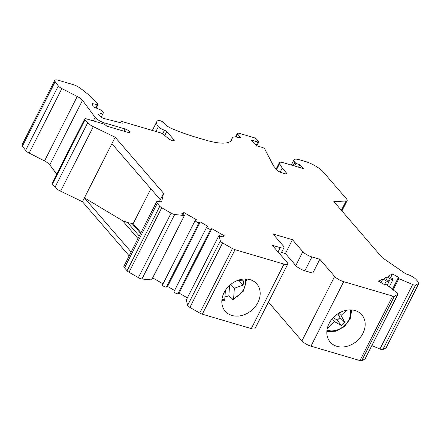 <?xml version="1.0" encoding="UTF-8"?>
<svg xmlns="http://www.w3.org/2000/svg" width="441" height="441" viewBox="0 0 441 441"><rect width="100%" height="100%" fill="white"/><g stroke="black" fill="none" stroke-linecap="round" stroke-linejoin="round"><path stroke-width="0.66" d="M115.167 137.25L163.572 193.301L160.298 199.751L111.898 143.694L115.167 137.25L93.321 126.677A7.525 2.073 -153.1 0 1 87.704 122.807L85.052 119.737A3.76 1.036 -153.1 0 1 84.744 118.932A3.76 1.036 -153.1 0 1 86.618 118.916L102.147 123.486A3.76 1.036 26.9 0 1 106.689 126.115L128.006 132.383A3.76 1.036 -153.1 0 0 129.88 132.372A3.76 1.036 -153.1 0 0 128.513 130.652A3.76 1.036 -153.1 0 0 125.04 128.948L104.429 122.885A7.525 2.073 -153.1 0 1 95.135 117.367L82.5 100.35A7.525 2.073 -153.1 0 0 77.241 96.48L61.867 88.58A4.967 1.367 -153.1 0 1 58.317 85.912L55.153 81.651A7.525 2.073 -153.1 0 1 54.767 80.328L22.05 144.819A7.525 2.073 26.9 0 0 22.43 146.142L25.595 150.403A4.967 1.367 26.9 0 0 29.15 153.071L44.524 160.971A7.525 2.073 -153.1 0 1 49.783 164.84L56.718 174.178M84.744 118.932L52.027 183.423A3.76 1.036 26.9 0 0 52.336 184.228L54.987 187.298A7.525 2.073 26.9 0 0 60.599 191.168L82.45 201.741L129.185 255.863M120.812 122.796L121.534 121.385L160.408 132.824A3.01 0.832 -153.1 0 1 163.639 134.533L167.845 138.11A3.76 1.036 -153.1 0 0 172.244 140.53A3.76 1.036 -153.1 0 0 174.189 140.536A3.76 1.036 -153.1 0 0 173.881 139.731L166.764 131.49A1.88 0.518 -153.1 0 0 164.499 130.183A5.264 1.45 -153.1 0 1 158.347 126.727A27.083 7.469 -153.1 0 1 156.77 121.722A27.083 7.469 -153.1 0 1 158.165 120.531A4.515 1.246 -153.1 0 1 160.177 120.713A3.01 0.832 -153.1 0 1 163.997 123.078A8.274 2.282 -153.1 0 0 172.15 128.744A94.038 25.931 -153.1 0 0 197 137.564L205.523 140.073A52.661 14.52 -153.1 0 0 231.729 139.858A52.661 14.52 -153.1 0 0 232.159 138.342A15.044 4.151 -153.1 0 1 232.286 137.912A15.044 4.151 -153.1 0 1 238.972 137.625A3.01 0.832 -153.1 0 0 240.306 137.57A3.01 0.832 -153.1 0 0 240.064 136.925L237.671 134.158A3.76 1.036 -153.1 0 1 237.363 133.353A3.76 1.036 -153.1 0 1 239.237 133.336L254.281 137.763A1.88 0.518 -153.1 0 1 256.419 139.031L258.647 141.605A1.88 0.518 -153.1 0 1 258.801 142.008A1.88 0.518 -153.1 0 1 257.864 142.019L251.469 140.139L256.215 145.635L262.301 147.426A1.88 0.518 -153.1 0 1 264.694 148.909L273.552 165.976L277.119 170.099A3.76 1.036 -153.1 0 0 281.645 172.712L285.299 173.787A3.01 0.832 -153.1 0 0 286.799 173.776A3.01 0.832 -153.1 0 0 286.551 173.131L282.229 168.126L279.55 163.71A7.525 2.073 -153.1 0 1 279.351 162.668A7.525 2.073 -153.1 0 1 283.094 162.635L303.287 168.578L299.874 164.625L295.917 163.462L294.88 162.26A11.284 3.109 -153.1 0 1 293.954 159.84A11.284 3.109 -153.1 0 1 299.566 159.796L305.045 161.406A15.044 4.151 -153.1 0 1 323.159 171.858L346.56 198.957A7.525 2.073 -153.1 0 1 347.177 200.567A7.525 2.073 -153.1 0 1 346.08 201.035L341.373 210.318M295.917 163.462L294.616 166.025M299.874 164.625L298.574 167.189M282.229 168.126L280.184 172.155M158.347 126.727L155.927 131.501M121.534 121.385L122.344 123.188L103.944 118.486A3.01 0.832 -153.1 0 1 100.019 116.22L98.558 114.252L103.437 112.775L101.182 117.218M103.437 112.775L101.639 110.355L93.112 106.733L92.257 103.558L97.334 104.638L95.714 107.841M54.767 80.328A7.525 2.073 -153.1 0 1 58.51 80.301L72.919 84.54A7.525 2.073 -153.1 0 1 80.124 88.123A67.716 18.671 -153.1 0 1 97.896 104.203A1.88 0.518 -153.1 0 1 98.018 104.567A1.88 0.518 -153.1 0 1 97.334 104.638M58.317 85.912L25.595 150.403M285.421 253.558L292.455 239.695L302.835 251.712A7.525 2.073 -153.1 0 0 311.892 256.938L319.808 259.269L312.774 273.133L304.858 270.807A7.525 2.073 -153.1 0 1 295.801 265.581L285.421 253.558L281.518 252.412M292.455 239.695L272.962 233.962L283.348 245.979A7.525 2.073 -153.1 0 1 283.965 247.594A7.525 2.073 -153.1 0 1 280.222 247.621L272.301 245.295L287.135 262.467A7.525 2.073 26.9 0 1 287.752 264.082L255.03 328.567A7.525 2.073 26.9 0 1 251.287 328.6L202.303 314.19A3.76 1.036 26.9 0 1 199.718 313.055L189.906 307.394A3.76 1.036 26.9 0 1 187.634 305.359L186.3 299.941M140.955 232.666L133.176 223.659L127.647 222.6L122.51 220.654L84.413 197.871L131.148 251.993M319.808 259.269L334.642 276.441A7.525 2.073 26.9 0 0 343.699 281.667L392.683 296.082A3.76 1.036 -153.1 0 0 394.403 296.209L397.788 294.434A3.76 1.036 -153.1 0 0 397.942 294.285A3.76 1.036 -153.1 0 0 396.9 292.807L386.873 284.93L385.759 284.511L384.987 284.914L378.582 281.22L382.893 278.955L386.349 280.95A2.255 0.623 -153.1 0 0 389.028 281.623A2.255 0.623 -153.1 0 0 387.678 280.255L384.221 278.26L386.873 276.865L390.329 278.861A2.255 0.623 -153.1 0 0 393.003 279.533A2.255 0.623 -153.1 0 0 391.652 278.161L388.196 276.165L392.507 273.9L398.907 277.598L398.107 278.034L398.846 278.635L412.666 284.517A3.76 1.036 -153.1 0 0 415.571 285.079L418.796 283.387A3.76 1.036 -153.1 0 0 418.95 283.238A3.76 1.036 -153.1 0 0 418.641 282.433L416.111 279.506A7.525 2.073 -153.1 0 0 407.054 274.28L405.88 273.933L382.226 257.627L333.82 201.57L346.08 201.035M160.298 199.751L159.427 201.465M150.855 188.814L133.176 223.659M111.898 143.694L82.45 201.741M163.572 193.301L161.56 202.061L160.386 201.713A7.525 2.073 -153.1 0 0 156.643 201.746L123.921 266.232A7.525 2.073 26.9 0 0 124.544 267.847L127.069 270.774A3.76 1.036 26.9 0 0 129.009 272.251L138.369 277.648A3.76 1.036 26.9 0 0 141.941 278.993L151.737 279.958L184.454 215.467L151.555 280.002M184.272 215.511L174.658 214.502A3.76 1.036 -153.1 0 1 171.086 213.157L161.726 207.761A3.76 1.036 -153.1 0 1 159.785 206.283L157.261 203.356A7.525 2.073 -153.1 0 1 156.643 201.746M287.752 264.082A7.525 2.073 26.9 0 1 284.01 264.109L235.02 249.7A3.76 1.036 -153.1 0 1 232.435 248.564L222.622 242.903A3.76 1.036 -153.1 0 1 220.357 240.874L218.973 235.483L222.11 236.999L224.32 235.836L211.829 228.631L210.638 229.259A2.255 0.623 -153.1 0 1 208.24 228.603A2.255 0.623 -153.1 0 1 206.702 227.132A2.255 0.623 -153.1 0 1 206.796 227.043L207.987 226.415L200.302 221.977L199.112 222.606A2.255 0.623 -153.1 0 1 196.714 221.95A2.255 0.623 -153.1 0 1 195.176 220.478A2.255 0.623 -153.1 0 1 195.269 220.39L196.46 219.761L183.974 212.556L181.764 213.72L184.454 215.467M392.507 273.9L390.638 277.576M371.912 345.59L379.949 349.007A3.76 1.036 26.9 0 0 382.849 349.57L386.079 347.877A3.76 1.036 26.9 0 0 386.233 347.728L418.95 283.238M412.666 284.517L379.949 349.007M174.658 214.502L141.941 278.993M183.974 212.556L183.015 214.442M152.768 277.918L163.032 283.839M162.547 284.88A2.255 0.623 26.9 0 0 162.459 284.969A2.255 0.623 26.9 0 0 163.997 286.441A2.255 0.623 26.9 0 0 166.389 287.097L167.586 286.468L174.559 290.492M200.302 221.977L167.586 286.468M174.079 291.534A2.255 0.623 26.9 0 0 173.986 291.622A2.255 0.623 26.9 0 0 175.524 293.094A2.255 0.623 26.9 0 0 177.921 293.75L179.112 293.122L187.326 297.862M211.829 228.631L179.112 293.122M220.357 240.874L187.634 305.359M224.1 292.587A20.876 16.653 -40.8 0 1 256.8 283.916A20.876 16.653 -40.8 0 1 257.902 302.532A20.876 16.653 -40.8 0 1 225.197 311.203A20.876 16.653 -40.8 0 1 224.1 292.587M268.437 302.151L301.92 340.932A7.525 2.073 26.9 0 0 310.977 346.157L359.966 360.573A3.76 1.036 26.9 0 0 361.686 360.699L365.071 358.919A3.76 1.036 26.9 0 0 365.22 358.776L397.942 294.285M329.102 323.474A20.876 16.653 -40.8 0 1 361.802 314.802A20.876 16.653 -40.8 0 1 362.904 333.418A20.876 16.653 -40.8 0 1 330.204 342.095A20.876 16.653 -40.8 0 1 329.102 323.474M382.893 278.955L381.03 282.631M386.873 276.865L385.721 279.125M337.856 313.777L339.956 317.647L344.774 322.305L341.312 325.546L334.454 321.616L332.305 318.683M339.956 317.647L337.321 320.116L341.312 325.546M337.321 320.116L333.159 317.724M346.648 310.205L341.047 315.442L344.774 322.305M334.454 321.616L327.321 328.291M338.749 313.22L341.047 315.442M237.545 280.47L243.465 280.889L243.167 285.062L234.353 288.232L233.62 298.491A16.929 13.5 139.2 0 0 245.389 278.982M239.055 280.581L243.167 285.062M234.353 288.232L230.814 284.373M221.983 299.196A16.929 13.5 139.2 0 0 224.723 299.863L225.406 290.327M229.574 285.437L228.829 295.834L233.14 299.538L243.52 291.054L246.695 279.043M232.627 299.406L233.62 298.491M224.943 296.826A18.809 15 139.2 0 0 228.829 295.834M224.723 299.863L223.978 300.734M82.5 100.35L49.783 164.84M95.135 117.367L93.343 120.895M85.052 119.737L52.336 184.228M77.241 96.48L44.524 160.971M61.867 88.58L29.15 153.071M104.429 122.885L103.795 124.13M294.88 162.26L293.182 165.607M279.55 163.71L276.606 169.509M286.551 173.131L286.132 173.958M257.864 142.019L256.1 145.497M237.671 134.158L236.2 137.063M240.064 136.925L239.645 137.746M232.159 138.342L230.759 141.098M164.499 130.183L162.646 133.827M166.764 131.49L164.741 135.47M173.881 139.731L173.357 140.762M55.153 81.651L22.43 146.142M125.04 128.948L123.91 131.181M302.835 251.712L295.801 265.581M311.892 256.938L304.858 270.807M280.222 247.621L278.034 251.932M131.925 223.317L140.602 233.361M139.246 236.034L127.647 222.6M122.51 220.654L137.967 238.553M398.102 278.073L392.413 289.279L398.107 278.034M398.846 278.635L393.146 289.858M415.571 285.079L382.849 349.57M418.796 283.387L386.079 347.877M87.704 122.807L54.987 187.298M93.321 126.677L60.599 191.168M157.261 203.356L124.544 267.847M159.785 206.283L127.069 270.774M161.726 207.761L129.009 272.251M171.086 213.157L138.369 277.648M199.112 222.606L166.389 287.097M210.638 229.259L177.921 293.75M218.973 235.538L186.256 300.023M222.622 242.903L189.906 307.394M232.435 248.564L199.718 313.055M235.02 249.7L202.303 314.19M284.01 264.109L251.287 328.6M343.699 281.667L310.977 346.157M334.642 276.441L301.92 340.932M392.683 296.082L359.966 360.573M394.403 296.209L361.686 360.699M397.788 294.434L365.071 358.919M386.349 280.95L384.486 284.627M390.329 278.861L389.028 281.43M326.99 330.089A16.929 13.5 139.2 0 0 343.925 326.042A16.929 13.5 139.2 0 0 350.397 309.874M293.954 159.84L291.308 165.05M279.351 162.668L276.149 168.98M258.801 142.008L256.866 145.822M237.363 133.353L235.516 136.997M232.286 137.912L230.593 141.241M156.77 121.722L152.343 130.448M98.018 104.567L96.243 108.067M283.965 247.594L280.382 254.65M347.177 200.567L341.913 210.941M195.176 220.478L162.459 284.969M206.702 227.132L173.986 291.622M218.973 235.483L186.256 299.974M389.028 281.623L387.215 285.195M393.003 279.533L389.298 286.837M326.853 331.389L335.822 331.235L344.41 326.605L350.242 318.782L351.703 309.935M221.851 300.497L224.243 300.933"/></g></svg>
